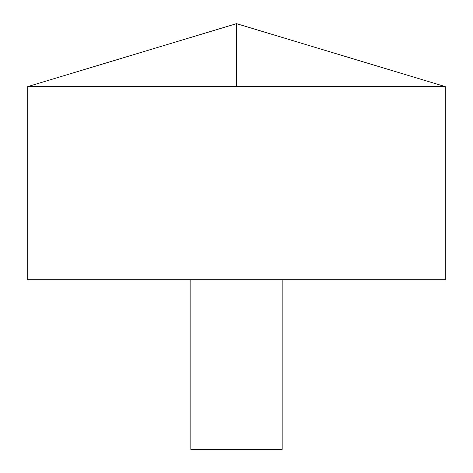 <?xml version="1.0" encoding="UTF-8"?>
<svg xmlns="http://www.w3.org/2000/svg" width="473" height="473" viewBox="0 0 473 473"><rect width="100%" height="100%" fill="white"/><g stroke="black" fill="none" stroke-linecap="round" stroke-linejoin="round"><path stroke-width="0.71" d="M445.27 86.6L27.73 86.6L27.73 279.72L445.27 279.72L445.27 86.6L236.5 23.65L27.73 86.6M282.168 279.72L282.168 449.35L190.832 449.35L190.832 279.72M236.5 86.6L236.5 23.65"/></g></svg>
